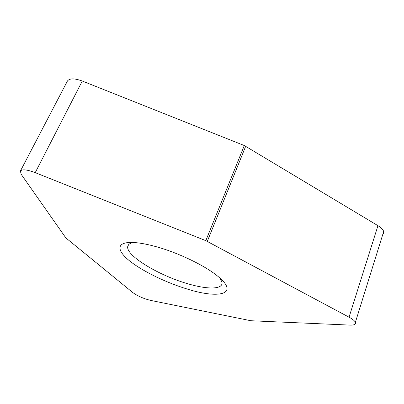 <?xml version="1.0" encoding="UTF-8"?>
<svg xmlns="http://www.w3.org/2000/svg" width="404" height="404" viewBox="0 0 404 404"><rect width="100%" height="100%" fill="white"/><g stroke="black" fill="none" stroke-linecap="round" stroke-linejoin="round"><path stroke-width="0.61" d="M377.952 225.674C381.209 227.669 383.118 229.624 383.684 231.542L382.75 234.542C385.022 232.164 383.421 229.204 377.952 225.674L244.304 145.541L82.28 81.032L244.304 145.541L377.952 225.674L349.056 317.19L205.813 240.663L35.219 172.644C27.028 169.564 22.089 169.034 20.397 171.054L21.185 174.301L65.842 237.895L132.759 292.541C137.663 296.046 143.582 298.657 150.505 300.374L250.884 320.741L350.031 325.099C354.348 325.225 356.136 324.291 355.394 322.291C354.646 320.776 352.535 319.079 349.056 317.19M20.397 171.054L67.397 81.078C69.508 78.194 74.467 78.179 82.28 81.032L35.219 172.644M187.335 289.082C219.433 299.223 239.835 294.117 217.887 276.336C205.404 265.893 178.957 253.025 156.747 246.849C144.672 243.491 135.229 242.052 128.416 242.536C115.61 243.587 117.993 252.187 131.3 262.216C144.652 272.281 167.15 282.987 187.335 289.082M128.568 244.743L127.699 246.687C126.184 255.838 158.807 275.397 187.108 283.552C207.156 289.633 223.154 289.633 222.003 282.356L220.165 278.295M127.699 246.687C127.962 244.556 129.896 243.157 133.502 242.501M67.347 81.174C69.392 78.194 74.371 78.149 82.28 81.032M244.304 145.541L205.813 240.663M245.703 146.233L207.303 241.35M383.684 231.542L355.394 322.291M130.856 242.44L128.416 242.536"/></g></svg>
